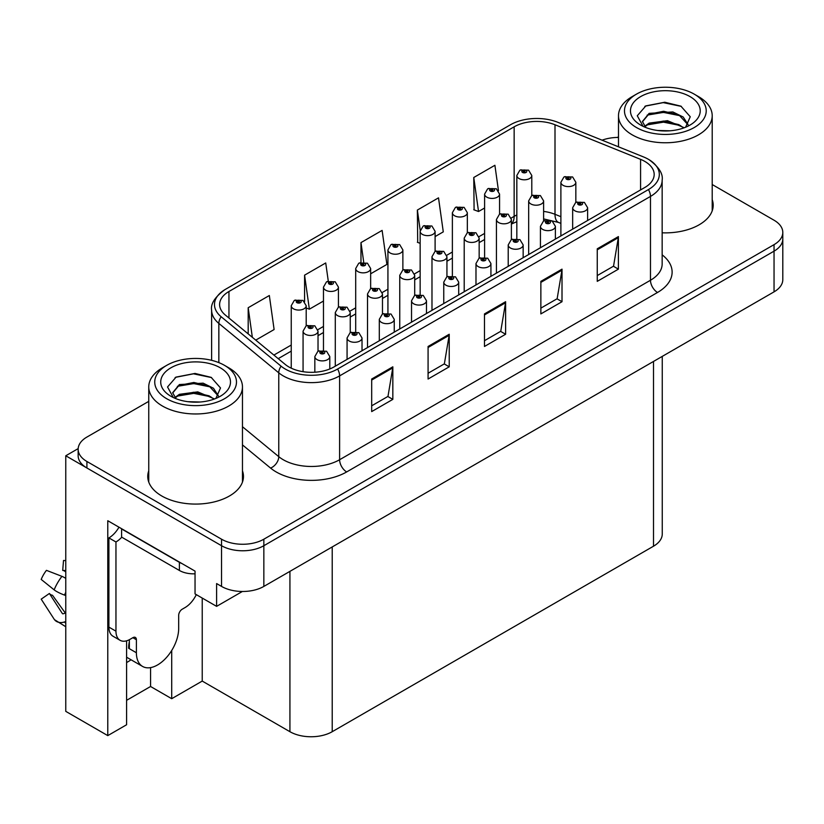 <?xml version="1.0" encoding="UTF-8"?>
<svg xmlns="http://www.w3.org/2000/svg" width="824" height="824" viewBox="0 0 824 824"><rect width="100%" height="100%" fill="white"/><g stroke="black" fill="none" stroke-linecap="round" stroke-linejoin="round"><path stroke-width="1.24" d="M126.597 662.506A31.899 18.416 120 0 0 128.008 661.744A31.899 18.416 120 0 0 131.026 659.766M126.597 640.825L126.597 724.749L107.779 735.616L107.779 520.727L195.041 571.114L195.041 593.908L216.609 606.361L216.609 583.567L221.543 586.42A29.901 17.263 0 0 0 263.845 586.42L774.045 291.851A29.901 17.263 0 0 0 782.8 279.645L782.8 238.95A29.901 17.263 0 0 1 774.045 251.155A29.901 17.263 0 0 0 782.8 238.95L782.8 232.44A29.901 17.263 0 0 0 774.045 220.224L712.204 184.525M242.39 591.467L216.609 606.361M618.494 136.939L617.125 137.453M148.753 401.36L86.911 437.06A29.901 17.263 0 0 0 78.156 449.265A29.901 17.263 0 0 0 86.911 461.481L221.543 539.205A29.901 17.263 0 0 0 263.845 539.205L263.845 545.715L774.045 251.155L263.845 545.715A29.901 17.263 0 0 1 221.543 545.715A29.901 17.263 0 0 0 263.845 545.715L263.845 586.42M107.779 735.616L65.766 711.359L65.766 455.775L221.543 545.715L86.911 467.991A29.901 17.263 0 0 1 78.156 455.775L78.156 449.265M78.177 448.617L65.766 455.775M662.259 356.39L662.259 534.004A29.901 17.263 180 0 1 653.504 546.209L332.216 731.702A29.901 17.263 180 0 1 289.924 731.702L202.23 681.077L202.23 598.059M202.23 681.077L171.711 698.701L171.711 650.496M126.597 700.328L150.565 686.495L171.711 698.701M150.565 686.495L150.565 667.625M148.753 470.844A47.854 27.625 0 0 0 147.754 476.457A47.854 27.625 0 0 0 161.772 495.986A47.854 27.625 0 0 0 213.921 501.981A47.854 27.625 0 0 0 243.461 476.457A47.854 27.625 0 0 0 242.462 470.844M148.753 477.353A47.854 27.625 0 0 0 148.093 479.712M644.832 161.422A31.899 18.416 180 0 1 654.174 174.441A31.899 18.416 180 0 1 644.832 187.47L333.978 366.938A31.899 18.416 180 0 1 285.289 364.476L225.374 315.077A31.899 18.416 180 0 1 219.606 304.509A31.899 18.416 180 0 1 228.948 291.49L514.145 126.824A31.899 18.416 180 0 1 555.005 124.764L640.578 159.351A31.899 18.416 180 0 1 644.832 161.422M648.457 159.331A37.029 21.373 0 0 0 643.513 156.931L557.941 122.343A37.029 21.373 0 0 0 510.53 124.733L225.323 289.399A37.029 21.373 0 0 0 224.818 289.698A37.029 21.373 0 0 0 221.172 316.766L281.087 366.175A37.029 21.373 0 0 0 337.603 369.028L648.457 189.561A37.029 21.373 0 0 0 648.972 159.629A37.029 21.373 0 0 0 648.457 159.331M371.686 379.03L371.686 411.588L392.832 399.372L392.832 366.814L371.686 379.03M371.686 405.81L387.98 396.406L392.749 367.895A7.972 4.604 -120 0 0 392.832 366.814M387.836 396.488L392.832 399.372M428.078 346.471L428.078 379.03L449.224 366.814L449.224 334.256L428.078 346.471M428.078 373.251L444.363 363.848L449.142 335.337A7.972 4.604 -120 0 0 449.224 334.256M444.229 363.93L449.224 366.814M597.256 248.797L597.256 281.355L618.402 269.149L618.402 236.591L597.256 248.797M597.256 275.577L613.54 266.173L618.319 237.673A7.972 4.604 -120 0 0 618.402 236.591M613.396 266.255L618.402 269.149M540.863 281.355L540.863 313.913L562.009 301.708L562.009 269.149L540.863 281.355M540.863 308.135L557.148 298.731L561.927 270.231A7.972 4.604 -120 0 0 562.009 269.149M557.003 298.813L562.009 301.708M484.471 313.913L484.471 346.471L505.617 334.256L505.617 301.697L484.471 313.913M484.471 340.693L500.755 331.289L505.534 302.779A7.972 4.604 -120 0 0 505.617 301.697M500.611 331.372L505.617 334.256M662.156 232.811A47.854 27.625 0 0 0 713.193 205.248A47.854 27.625 0 0 0 712.204 199.645M263.845 539.205L774.045 244.646A29.901 17.263 0 0 0 782.8 232.44M618.494 137.443A29.901 17.263 0 0 0 602.087 140.183M255.759 340.127L274.114 329.538L269.335 295.517L248.189 307.723L248.189 333.885M435.103 236.581L443.281 231.863L438.512 197.842L417.366 210.058L417.706 242.411M498.469 190.684L494.905 165.284L473.759 177.5L474.099 209.852M328.282 281.108L325.727 262.959L304.581 275.164L304.581 301.687M370.646 273.795L386.899 264.422L382.12 230.401L360.974 242.606L360.974 262.372M360.974 242.606L363.714 262.114M420.147 243.327L417.366 242.287M417.366 210.058L420.219 230.411M473.759 177.5L478.528 211.511L484.605 208.008M499.56 199.377L499.56 198.471M478.528 211.511L473.759 209.729M304.581 275.164L309.361 309.185L323.471 301.038M309.361 309.185L306.198 308.001M248.189 307.723L252.34 337.315M243.121 479.712A47.854 27.625 0 0 0 242.462 477.353M712.863 208.503A47.854 27.625 0 0 0 712.204 206.155M531.789 195.628L531.789 175.491A7.478 4.316 180 0 1 527.175 179.477A7.478 4.316 180 0 1 519.027 178.54A7.478 4.316 180 0 1 516.833 175.491L519.82 170.3A4.985 2.997 57.8 0 1 522.478 170.455A2.493 1.442 0 0 0 522.55 172.443A2.493 1.442 0 0 0 526.072 172.443A2.493 1.442 0 0 0 526.072 170.403A2.493 1.442 0 0 0 522.632 170.362L523.642 171.001A0.999 0.577 180 0 1 524.692 171.958A0.999 0.577 180 0 1 523.58 171.032L522.478 170.455M523.642 171.845L523.642 171.001M522.632 170.362A4.985 2.75 -117.9 0 0 520.294 170.022A4.985 2.75 -117.9 0 0 520.078 170.166M523.58 171.814L523.58 171.032M575.842 202.426L575.842 182.289A7.478 4.316 180 0 1 571.228 186.275A7.478 4.316 180 0 1 563.08 185.338A7.478 4.316 180 0 1 560.886 182.289L563.874 177.098A4.985 2.997 57.8 0 1 566.531 177.253A2.493 1.442 0 0 0 566.603 179.241A2.493 1.442 0 0 0 570.126 179.241A2.493 1.442 0 0 0 570.126 177.201A2.493 1.442 0 0 0 566.685 177.16L567.695 177.799A0.999 0.577 180 0 1 568.745 178.757A0.999 0.577 180 0 1 567.633 177.83L566.531 177.253M567.695 178.643L567.695 177.799M566.685 177.16A4.985 2.75 -117.9 0 0 564.358 176.82A4.985 2.75 -117.9 0 0 564.131 176.964M567.633 178.612L567.633 177.83M587.615 220.502L587.615 207.72A7.478 4.316 180 0 1 583.001 211.717A7.478 4.316 180 0 1 574.853 210.779A7.478 4.316 180 0 1 572.659 207.72L575.646 202.539A4.985 2.997 57.8 0 1 578.304 202.683A2.493 1.442 0 0 0 578.376 204.671A2.493 1.442 0 0 0 581.899 204.671A2.493 1.442 0 0 0 581.899 202.642A2.493 1.442 0 0 0 578.458 202.591L579.468 203.229A0.999 0.577 180 0 1 580.518 204.187A0.999 0.577 180 0 1 579.437 204.064L578.304 202.683M579.468 204.084L579.468 203.229M578.458 202.591A4.985 2.75 -117.9 0 0 576.12 202.261A4.985 2.75 -117.9 0 0 575.904 202.395M579.437 204.064A0.999 0.577 180 0 1 579.406 203.27M499.56 214.23L499.56 194.103A7.478 4.316 180 0 1 494.946 198.09A7.478 4.316 180 0 1 486.799 197.152A7.478 4.316 180 0 1 484.605 194.103L487.592 188.912A4.985 2.997 57.8 0 1 490.249 189.057A2.493 1.442 0 0 0 490.321 191.044A2.493 1.442 0 0 0 493.844 191.044A2.493 1.442 0 0 0 493.844 189.015A2.493 1.442 0 0 0 490.404 188.964L491.413 189.602A0.999 0.577 180 0 1 492.464 190.56A0.999 0.577 180 0 1 491.351 189.644L490.249 189.057M491.413 190.457L491.413 189.602M490.404 188.964A4.985 2.75 -117.9 0 0 488.066 188.634A4.985 2.75 -117.9 0 0 487.849 188.778M491.351 190.416L491.351 189.644M467.332 232.842L467.332 212.705A7.478 4.316 180 0 1 462.717 216.691A7.478 4.316 180 0 1 454.57 215.754A7.478 4.316 180 0 1 452.376 212.705L455.363 207.514A4.985 2.997 57.8 0 1 458.02 207.669A2.493 1.442 0 0 0 458.093 209.657A2.493 1.442 0 0 0 461.615 209.657A2.493 1.442 0 0 0 461.615 207.617A2.493 1.442 0 0 0 458.175 207.576L459.184 208.215A0.999 0.577 180 0 1 460.235 209.172A0.999 0.577 180 0 1 459.153 209.038L459.184 208.215M458.175 207.576A4.985 2.75 -117.9 0 0 455.837 207.236A4.985 2.75 -117.9 0 0 455.621 207.38M459.123 209.028L458.02 207.669M459.153 209.038A0.999 0.577 180 0 1 459.123 208.245M435.103 251.444L435.103 231.317A7.478 4.316 180 0 1 430.488 235.303A7.478 4.316 180 0 1 422.341 234.366A7.478 4.316 180 0 1 420.147 231.317L423.134 226.126A4.985 2.997 57.8 0 1 425.792 226.27A2.493 1.442 0 0 0 425.864 228.258A2.493 1.442 0 0 0 429.386 228.258A2.493 1.442 0 0 0 429.386 226.229A2.493 1.442 0 0 0 425.946 226.178L426.956 226.816A0.999 0.577 180 0 1 428.006 227.774A0.999 0.577 180 0 1 426.894 226.858L425.792 226.27M426.956 227.671L426.956 226.816M425.946 226.178A4.985 2.75 -117.9 0 0 423.618 225.848A4.985 2.75 -117.9 0 0 423.392 225.992M426.894 227.63L426.894 226.858M402.874 270.056L402.874 249.919A7.478 4.316 180 0 1 398.26 253.905A7.478 4.316 180 0 1 390.113 252.968A7.478 4.316 180 0 1 387.929 249.919L390.906 244.728A4.985 2.997 57.8 0 1 393.563 244.872A2.493 1.442 0 0 0 393.635 246.87A2.493 1.442 0 0 0 397.168 246.87A2.493 1.442 0 0 0 397.168 244.831A2.493 1.442 0 0 0 393.718 244.79L394.727 245.428A0.999 0.577 180 0 1 395.788 246.376A0.999 0.577 180 0 1 394.665 245.459L393.563 244.872M394.727 246.273L394.727 245.428M393.718 244.79A4.985 2.75 -117.9 0 0 391.39 244.45A4.985 2.75 -117.9 0 0 391.163 244.594M394.665 246.242L394.665 245.459M543.613 221.038L543.613 200.891A7.478 4.316 180 0 1 538.999 204.888A7.478 4.316 180 0 1 530.852 203.95A7.478 4.316 180 0 1 528.668 200.891L531.645 195.71A4.985 2.997 57.8 0 1 534.302 195.855A2.493 1.442 0 0 0 534.374 197.842A2.493 1.442 0 0 0 537.897 197.842A2.493 1.442 0 0 0 537.897 195.813A2.493 1.442 0 0 0 534.457 195.762L535.466 196.4A0.999 0.577 180 0 1 536.517 197.358A0.999 0.577 180 0 1 535.435 197.235L535.466 196.4M534.457 195.762A4.985 2.75 -117.9 0 0 532.129 195.432A4.985 2.75 -117.9 0 0 531.902 195.566M535.404 197.214L534.302 195.855M535.435 197.235A0.999 0.577 180 0 1 535.404 196.442M511.385 239.64L511.385 219.503A7.478 4.316 180 0 1 506.77 223.489A7.478 4.316 180 0 1 498.623 222.552A7.478 4.316 180 0 1 496.439 219.503L499.416 214.312A4.985 2.997 57.8 0 1 502.074 214.456A2.493 1.442 0 0 0 502.146 216.455A2.493 1.442 0 0 0 505.678 216.455A2.493 1.442 0 0 0 505.678 214.415A2.493 1.442 0 0 0 502.228 214.374L503.237 215.013A0.999 0.577 180 0 1 504.298 215.96A0.999 0.577 180 0 1 503.176 215.043L502.074 214.456M503.237 215.857L503.237 215.013M502.228 214.374A4.985 2.75 -117.9 0 0 499.9 214.034A4.985 2.75 -117.9 0 0 499.674 214.178M503.176 215.826L503.176 215.043M479.156 258.242L479.156 238.105A7.478 4.316 180 0 1 474.542 242.102A7.478 4.316 180 0 1 466.394 241.164A7.478 4.316 180 0 1 464.211 238.105L467.187 232.924A4.985 2.997 57.8 0 1 469.845 233.068A2.493 1.442 0 0 0 469.927 235.056A2.493 1.442 0 0 0 473.45 235.056A2.493 1.442 0 0 0 473.45 233.017A2.493 1.442 0 0 0 469.999 232.976L471.009 233.614A0.999 0.577 180 0 1 472.07 234.572A0.999 0.577 180 0 1 470.978 234.449L469.845 233.068M471.009 234.459L471.009 233.614M469.999 232.976A4.985 2.75 -117.9 0 0 467.672 232.646A4.985 2.75 -117.9 0 0 467.455 232.78M470.978 234.449A0.999 0.577 180 0 1 470.947 233.645M446.938 276.854L446.938 256.717A7.478 4.316 180 0 1 442.313 260.703A7.478 4.316 180 0 1 434.166 259.766A7.478 4.316 180 0 1 431.982 256.717L434.959 251.526A4.985 2.997 57.8 0 1 437.616 251.67A2.493 1.442 0 0 0 437.699 253.658A2.493 1.442 0 0 0 441.221 253.658A2.493 1.442 0 0 0 441.221 251.629A2.493 1.442 0 0 0 437.771 251.588L438.78 252.216A0.999 0.577 180 0 1 439.841 253.174A0.999 0.577 180 0 1 438.718 252.257L437.616 251.67M438.78 253.071L438.78 252.216M437.771 251.588A4.985 2.75 -117.9 0 0 435.443 251.248A4.985 2.75 -117.9 0 0 435.227 251.392M438.718 253.03L438.718 252.257M555.386 239.104L555.386 226.332A7.478 4.316 180 0 1 550.772 230.318A7.478 4.316 180 0 1 542.625 229.381A7.478 4.316 180 0 1 540.431 226.332L543.418 221.141A4.985 2.997 57.8 0 1 546.075 221.285A2.493 1.442 0 0 0 546.147 223.283A2.493 1.442 0 0 0 549.67 223.283A2.493 1.442 0 0 0 549.67 221.244A2.493 1.442 0 0 0 546.23 221.203L547.239 221.841A0.999 0.577 180 0 1 548.29 222.789A0.999 0.577 180 0 1 547.177 221.872L546.075 221.285M547.239 222.686L547.239 221.841M546.23 221.203A4.985 2.75 -117.9 0 0 543.902 220.863A4.985 2.75 -117.9 0 0 543.675 221.007M547.177 222.655L547.177 221.872M523.158 257.716L523.158 244.934A7.478 4.316 180 0 1 518.543 248.93A7.478 4.316 180 0 1 510.396 247.993A7.478 4.316 180 0 1 508.212 244.934L511.189 239.753A4.985 2.997 57.8 0 1 513.846 239.897A2.493 1.442 0 0 0 513.918 241.885A2.493 1.442 0 0 0 517.441 241.885A2.493 1.442 0 0 0 517.441 239.846A2.493 1.442 0 0 0 514.001 239.805L515.01 240.443A0.999 0.577 180 0 1 516.061 241.401A0.999 0.577 180 0 1 514.979 241.278L515.01 240.443M514.001 239.805A4.985 2.75 -117.9 0 0 511.673 239.475A4.985 2.75 -117.9 0 0 511.447 239.609M514.948 241.257L513.846 239.897M514.979 241.278A0.999 0.577 180 0 1 514.948 240.474M490.929 276.318L490.929 263.546A7.478 4.316 180 0 1 486.315 267.532A7.478 4.316 180 0 1 478.167 266.595A7.478 4.316 180 0 1 475.984 263.546L478.96 258.355A4.985 2.997 57.8 0 1 481.618 258.499A2.493 1.442 0 0 0 481.69 260.487A2.493 1.442 0 0 0 485.223 260.487A2.493 1.442 0 0 0 485.223 258.458A2.493 1.442 0 0 0 481.772 258.417L482.782 259.045A0.999 0.577 180 0 1 483.843 260.003A0.999 0.577 180 0 1 482.72 259.086L481.618 258.499M482.782 259.9L482.782 259.045M481.772 258.417A4.985 2.75 -117.9 0 0 479.444 258.077A4.985 2.75 -117.9 0 0 479.218 258.221M482.72 259.859L482.72 259.086M458.7 294.93L458.7 282.148A7.478 4.316 180 0 1 454.086 286.134A7.478 4.316 180 0 1 445.938 285.207A7.478 4.316 180 0 1 443.755 282.148L446.732 276.957A4.985 2.997 57.8 0 1 449.389 277.111A2.493 1.442 0 0 0 449.471 279.099A2.493 1.442 0 0 0 452.994 279.099A2.493 1.442 0 0 0 452.994 277.06A2.493 1.442 0 0 0 449.543 277.019L450.553 277.657A0.999 0.577 180 0 1 451.614 278.615A0.999 0.577 180 0 1 450.491 277.688L449.389 277.111M450.553 278.502L450.553 277.657M449.543 277.019A4.985 2.75 -117.9 0 0 447.216 276.689A4.985 2.75 -117.9 0 0 446.999 276.823M450.491 278.471L450.491 277.688M669.881 130.81L657.614 130.48M661.095 130.831L666.369 130.965M684.281 127.751L667.481 120.675L649.137 123.126L644.543 126.371M683.776 127.936L678.791 124.62L663.536 121.046L648.539 124.074M688.112 124.64L683.209 117.029L672.858 111.951L649.127 113.352L642.421 121.499L645.738 127.493M642.432 121.797L648.735 114.206L663.619 111.271L678.935 114.917L688.009 124.785M644.862 126.7L648.776 123.95M698.474 96.593L694.251 94.152A40.87 23.597 180 0 1 694.251 127.524A40.87 23.597 180 0 1 636.447 127.524A40.87 23.597 180 0 1 636.447 94.152A40.87 23.597 180 0 1 694.251 94.152L698.474 96.593A46.855 27.048 180 0 1 712.204 115.721A46.855 27.048 180 0 1 698.474 134.848A46.855 27.048 180 0 1 632.214 134.848A46.855 27.048 180 0 1 618.494 115.721A46.855 27.048 180 0 1 632.214 96.593L636.447 94.152M640.67 96.593A34.886 20.147 180 0 1 690.018 96.593A34.886 20.147 180 0 1 690.018 125.073A34.886 20.147 180 0 1 640.67 125.073A34.886 20.147 180 0 1 640.67 96.593M685.609 127.226L690.255 116.751L680.902 106.162L664.772 102.238L645.851 105.884L637.282 115.772L643.06 126.33M680.552 115.813L663.413 112.394L647.139 115.123M681.345 106.389L663.227 102.619L645.419 106.1M680.521 125.567L663.475 122.158L647.118 124.898M200.139 402.009L187.872 401.679M191.353 402.03L196.627 402.174M214.539 398.96L197.739 391.874L179.395 394.325L174.801 397.57M214.034 399.135L209.049 395.819L193.794 392.245L178.798 395.273M218.37 395.839L213.468 388.238L203.116 383.15L179.395 384.551L172.68 392.698L175.996 398.703M172.69 392.997L178.993 385.405L193.877 382.47L209.193 386.116L218.267 395.983M175.121 397.899L179.045 395.159M228.732 367.792L224.509 365.351A40.87 23.597 180 0 1 224.509 398.723A40.87 23.597 180 0 1 166.706 398.723A40.87 23.597 180 0 1 166.706 365.351A40.87 23.597 180 0 1 224.509 365.351L228.732 367.792A46.855 27.048 180 0 1 242.462 386.919A46.855 27.048 180 0 1 228.732 406.047A46.855 27.048 180 0 1 162.472 406.047A46.855 27.048 180 0 1 148.753 386.919A46.855 27.048 180 0 1 162.472 367.792L166.706 365.351M170.939 367.792A34.886 20.147 180 0 1 220.276 367.792A34.886 20.147 180 0 1 220.276 396.282A34.886 20.147 180 0 1 170.939 396.282A34.886 20.147 180 0 1 170.939 367.792M215.878 398.435L220.513 387.95L211.16 377.361L195.03 373.437L176.109 377.083L167.54 386.971L173.318 397.539M210.81 387.012L193.681 383.593L177.397 386.322M211.603 377.588L193.486 373.818L175.687 377.299M210.779 396.766L193.733 393.357L177.376 396.107M136.393 639.733L132.87 637.694A4.985 2.874 -60 0 1 135.363 637.446A4.985 2.874 -60 0 1 136.393 639.733L136.393 652.752A29.901 17.263 120 0 0 142.593 666.441A29.901 17.263 120 0 0 157.538 664.958A29.901 17.263 120 0 0 178.684 628.331L178.684 615.312A4.985 2.874 -60 0 1 182.217 609.214L185.029 607.576A19.941 11.515 -60 0 0 196.287 594.619M129.347 647.87L128.647 648.272L129.347 648.684L129.347 639.712M128.647 648.272A29.901 17.263 -60 0 1 129.347 641.618M65.766 613.015A10.97 8.714 -37.9 0 0 64.529 613.355L63.283 613.767A0.999 0.793 142.1 0 1 62.336 613.509L49.389 593.476A13.678 7.9 120 0 0 52.509 595.278L65.364 613.107M65.766 572.134A13.678 7.9 120 0 0 62.706 570.414L65.766 570.569M49.389 593.476L41.2 599.151L54.147 619.184A10.97 8.714 -37.9 0 0 54.497 619.679A10.97 8.714 -37.9 0 0 64.529 621.966L65.766 621.554M65.766 578.386A10.97 2.05 37.7 0 0 61.944 576.347L46.443 570.352A22.928 13.236 120 0 0 41.2 579.426L54.147 589.85A10.97 2.05 -157.7 0 0 64.529 595.093L65.766 595.536M65.766 560.598L63.52 560.485L62.706 570.414M132.87 637.694L130.048 639.321A19.941 11.515 -60 0 1 120.088 640.31L113.032 636.241A19.941 11.515 -60 0 1 108.902 627.115L108.902 537.907A19.941 11.515 120 0 0 118.975 527.195M121.756 537.186A19.941 11.515 -60 0 1 115.957 541.976L108.902 537.907M120.088 640.31A19.941 11.515 -60 0 1 115.957 631.184L115.957 541.976M182.042 563.606A19.941 11.515 180 0 1 179.395 562.329L121.591 528.957A19.941 11.515 0 0 0 121.818 528.843M179.395 562.329L179.395 570.466A19.941 11.515 0 0 0 195.041 573.803M121.591 528.957L121.591 537.094L179.395 570.466M370.646 288.658L370.646 268.521A7.478 4.316 180 0 1 366.031 272.517A7.478 4.316 180 0 1 357.884 271.58A7.478 4.316 180 0 1 355.7 268.521L358.677 263.34A4.985 2.997 57.8 0 1 361.334 263.484A2.493 1.442 0 0 0 361.406 265.472A2.493 1.442 0 0 0 364.939 265.472A2.493 1.442 0 0 0 364.939 263.443A2.493 1.442 0 0 0 361.489 263.392L362.498 264.03A0.999 0.577 180 0 1 363.559 264.988A0.999 0.577 180 0 1 362.467 264.864L361.334 263.484M362.498 264.875L362.498 264.03M361.489 263.392A4.985 2.75 -117.9 0 0 359.161 263.062A4.985 2.75 -117.9 0 0 358.934 263.196M362.467 264.864A0.999 0.577 180 0 1 362.436 264.071M338.427 307.259L338.427 287.133A7.478 4.316 180 0 1 333.802 291.119A7.478 4.316 180 0 1 325.655 290.182A7.478 4.316 180 0 1 323.471 287.133L326.448 281.942A4.985 2.997 57.8 0 1 329.106 282.086A2.493 1.442 0 0 0 329.188 284.084A2.493 1.442 0 0 0 332.711 284.084A2.493 1.442 0 0 0 332.711 282.045A2.493 1.442 0 0 0 329.26 282.004L330.269 282.642A0.999 0.577 180 0 1 331.33 283.59A0.999 0.577 180 0 1 330.239 283.466L329.106 282.086M330.269 283.487L330.269 282.642M329.26 282.004A4.985 2.75 -117.9 0 0 326.932 281.664A4.985 2.75 -117.9 0 0 326.716 281.808M330.239 283.466A0.999 0.577 180 0 1 330.208 282.673M306.198 325.871L306.198 305.735A7.478 4.316 180 0 1 301.584 309.731A7.478 4.316 180 0 1 293.437 308.794A7.478 4.316 180 0 1 291.243 305.735L294.219 300.554A4.985 2.997 57.8 0 1 296.877 300.698A2.493 1.442 0 0 0 296.959 302.686A2.493 1.442 0 0 0 300.482 302.686A2.493 1.442 0 0 0 300.482 300.647A2.493 1.442 0 0 0 297.031 300.606L298.041 301.244A0.999 0.577 180 0 1 299.102 302.202A0.999 0.577 180 0 1 298.01 302.078L298.041 301.244M297.031 300.606A4.985 2.75 -117.9 0 0 294.704 300.276A4.985 2.75 -117.9 0 0 294.487 300.41M297.979 302.058L296.877 300.698M298.01 302.078A0.999 0.577 180 0 1 297.979 301.275M414.709 295.456L414.709 275.319A7.478 4.316 180 0 1 410.094 279.305A7.478 4.316 180 0 1 401.947 278.378A7.478 4.316 180 0 1 399.753 275.319L402.73 270.128A4.985 2.997 57.8 0 1 405.387 270.282A2.493 1.442 0 0 0 405.47 272.27A2.493 1.442 0 0 0 408.992 272.27A2.493 1.442 0 0 0 408.992 270.231A2.493 1.442 0 0 0 405.542 270.19L406.551 270.828A0.999 0.577 180 0 1 407.612 271.786A0.999 0.577 180 0 1 406.52 271.663L406.551 270.828M405.542 270.19A4.985 2.75 -117.9 0 0 403.214 269.86A4.985 2.75 -117.9 0 0 402.998 269.994M406.489 271.642L405.387 270.282M406.52 271.663A0.999 0.577 180 0 1 406.489 270.859M382.48 314.068L382.48 293.931A7.478 4.316 180 0 1 377.866 297.917A7.478 4.316 180 0 1 369.719 296.98A7.478 4.316 180 0 1 367.525 293.931L370.512 288.74A4.985 2.997 57.8 0 1 373.169 288.884A2.493 1.442 0 0 0 373.241 290.872A2.493 1.442 0 0 0 376.764 290.872A2.493 1.442 0 0 0 376.764 288.843A2.493 1.442 0 0 0 373.313 288.802L374.333 289.43A0.999 0.577 180 0 1 375.384 290.388A0.999 0.577 180 0 1 374.271 289.471L373.169 288.884M374.333 290.285L374.333 289.43M373.313 288.802A4.985 2.75 -117.9 0 0 370.985 288.462A4.985 2.75 -117.9 0 0 370.769 288.606M374.271 290.244L374.271 289.471M350.252 332.669L350.252 312.533A7.478 4.316 180 0 1 345.637 316.519A7.478 4.316 180 0 1 337.49 315.582A7.478 4.316 180 0 1 335.296 312.533L338.283 307.342A4.985 2.997 57.8 0 1 340.94 307.496A2.493 1.442 0 0 0 341.012 309.484A2.493 1.442 0 0 0 344.535 309.484A2.493 1.442 0 0 0 344.535 307.445A2.493 1.442 0 0 0 341.095 307.404L342.104 308.042A0.999 0.577 180 0 1 343.155 309A0.999 0.577 180 0 1 342.042 308.073L340.94 307.496M342.104 308.887L342.104 308.042M341.095 307.404A4.985 2.75 -117.9 0 0 338.757 307.064A4.985 2.75 -117.9 0 0 338.54 307.208M342.042 308.856L342.042 308.073M318.023 351.281L318.023 331.145A7.478 4.316 180 0 1 313.408 335.131A7.478 4.316 180 0 1 305.261 334.194A7.478 4.316 180 0 1 303.067 331.145L306.054 325.954A4.985 2.997 57.8 0 1 308.712 326.098A2.493 1.442 0 0 0 308.784 328.086A2.493 1.442 0 0 0 312.306 328.086A2.493 1.442 0 0 0 312.306 326.057A2.493 1.442 0 0 0 308.866 326.016L309.876 326.644A0.999 0.577 180 0 1 310.926 327.602A0.999 0.577 180 0 1 309.814 326.685L308.712 326.098M309.876 327.499L309.876 326.644M308.866 326.016A4.985 2.75 -117.9 0 0 306.528 325.676A4.985 2.75 -117.9 0 0 306.312 325.82M309.814 327.458L309.814 326.685M426.482 313.532L426.482 300.76A7.478 4.316 180 0 1 421.857 304.746A7.478 4.316 180 0 1 413.71 303.809A7.478 4.316 180 0 1 411.526 300.76L414.503 295.569A4.985 2.997 57.8 0 1 417.16 295.713A2.493 1.442 0 0 0 417.243 297.701A2.493 1.442 0 0 0 420.765 297.701A2.493 1.442 0 0 0 420.765 295.672A2.493 1.442 0 0 0 417.315 295.631L418.324 296.259A0.999 0.577 180 0 1 419.385 297.217A0.999 0.577 180 0 1 418.262 296.3L417.16 295.713M418.324 297.114L418.324 296.259M417.315 295.631A4.985 2.75 -117.9 0 0 414.987 295.291A4.985 2.75 -117.9 0 0 414.771 295.435M418.262 297.073L418.262 296.3M394.253 332.144L394.253 319.362A7.478 4.316 180 0 1 389.639 323.348A7.478 4.316 180 0 1 381.491 322.411A7.478 4.316 180 0 1 379.298 319.362L382.274 314.171A4.985 2.997 57.8 0 1 384.932 314.325A2.493 1.442 0 0 0 385.014 316.313A2.493 1.442 0 0 0 388.537 316.313A2.493 1.442 0 0 0 388.537 314.274A2.493 1.442 0 0 0 385.086 314.232L386.096 314.871A0.999 0.577 180 0 1 387.156 315.829A0.999 0.577 180 0 1 386.065 315.705L384.932 314.325M386.096 315.716L386.096 314.871M385.086 314.232A4.985 2.75 -117.9 0 0 382.758 313.892A4.985 2.75 -117.9 0 0 382.542 314.037M386.065 315.705A0.999 0.577 180 0 1 386.034 314.902M362.024 350.746L362.024 337.974A7.478 4.316 180 0 1 357.41 341.96A7.478 4.316 180 0 1 349.263 341.023A7.478 4.316 180 0 1 347.069 337.974L350.056 332.783A4.985 2.997 57.8 0 1 352.713 332.927A2.493 1.442 0 0 0 352.785 334.915A2.493 1.442 0 0 0 356.308 334.915A2.493 1.442 0 0 0 356.308 332.886A2.493 1.442 0 0 0 352.857 332.844L353.877 333.473A0.999 0.577 180 0 1 354.928 334.431A0.999 0.577 180 0 1 353.815 333.514L352.713 332.927M353.877 334.328L353.877 333.473M352.857 332.844A4.985 2.75 -117.9 0 0 350.53 332.505A4.985 2.75 -117.9 0 0 350.313 332.649M353.815 334.287L353.815 333.514M329.796 368.967L329.796 356.576A7.478 4.316 180 0 1 325.181 360.562A7.478 4.316 180 0 1 317.034 359.625A7.478 4.316 180 0 1 314.84 356.576L317.827 351.385A4.985 2.997 57.8 0 1 320.484 351.539A2.493 1.442 0 0 0 320.557 353.527A2.493 1.442 0 0 0 324.079 353.527A2.493 1.442 0 0 0 324.079 351.488A2.493 1.442 0 0 0 320.639 351.446L321.648 352.085A0.999 0.577 180 0 1 322.699 353.043A0.999 0.577 180 0 1 321.587 352.116L320.484 351.539M321.648 352.929L321.648 352.085M320.639 351.446A4.985 2.75 -117.9 0 0 318.301 351.106A4.985 2.75 -117.9 0 0 318.085 351.251M321.587 352.899L321.587 352.116M774.045 291.851L774.045 244.646M221.543 586.42L221.543 539.205M332.216 731.702L332.216 546.94M653.504 546.209L653.504 361.448M289.924 731.702L289.924 571.362M662.156 254.853A49.842 28.778 180 0 1 657.521 292.469L346.667 471.936A9.97 5.758 60 0 1 339.612 459.73L650.476 280.253A39.871 23.021 0 0 0 662.156 263.979L662.156 180.137A39.871 23.021 180 0 1 650.476 196.421A9.97 5.758 -120 0 0 648.457 189.561M346.667 471.936A49.842 28.778 180 0 1 276.174 471.936A49.842 28.778 180 0 1 270.591 468.094L242.462 444.898M281.087 366.175A9.97 6.664 129.5 0 0 278.759 372.819L278.759 456.651A39.871 23.021 0 0 0 283.229 459.73A39.871 23.021 0 0 0 339.612 459.73L339.612 375.888A39.871 23.021 180 0 1 278.759 372.819L218.844 323.41A39.871 23.021 180 0 1 211.624 310.205L211.624 360.325M221.172 316.766A9.97 6.664 129.5 0 0 218.844 323.41L218.844 362.622M337.603 369.028A9.97 5.758 60 0 1 339.612 375.888L650.476 196.421L650.476 280.253A9.97 5.758 60 0 0 657.521 292.469M86.911 461.481L86.911 467.991M242.462 426.729L278.759 456.651A9.97 6.664 -50.5 0 1 270.591 468.094M228.948 291.49L228.948 318.023M640.578 159.351L640.578 189.922M555.005 124.764L555.005 214.302A31.899 18.416 0 0 0 543.613 211.407M560.886 216.681L555.005 214.302A17.943 8.405 -68 0 0 558.569 222.449L543.613 218.906M516.833 214.971A31.899 18.416 0 0 0 514.145 216.362L511.21 218.061M514.145 126.824L514.145 216.362A17.943 10.362 60 0 1 511.385 223.891M484.605 233.419L478.981 236.663M452.376 252.02L446.752 255.275M420.147 270.632L414.524 273.877M387.929 289.234L382.295 292.489M355.7 307.846L350.066 311.091M323.471 326.448L317.837 329.693M291.243 345.05L273.887 355.072M484.471 314.943L505.534 302.779M540.863 282.385L561.927 270.231M597.256 249.827L618.319 237.673M428.078 347.501L449.142 335.337M371.686 380.06L392.749 367.895M136.393 652.752L129.347 648.684M61.944 576.347A34.103 19.683 120 0 0 54.147 589.85M64.529 621.966A31.25 18.035 120 0 0 65.766 623.325M65.766 592.312A31.25 18.035 120 0 0 64.529 595.093M115.957 631.184L108.902 627.115M224.818 289.698C214.889 297.052 210.491 303.891 211.624 310.205M648.972 159.629C658.809 166.85 663.196 173.689 662.156 180.137M516.833 221.697L511.385 224.046M484.605 239.485L479.156 242.627M452.376 258.087L446.938 261.239M420.147 276.699L414.709 279.841M387.929 295.301L382.48 298.453M355.7 313.913L350.252 317.055M323.471 332.515L318.023 335.667M291.243 351.127L278.213 358.646M560.886 223.386L558.569 222.449M531.789 175.491L528.565 170.156L520.294 170.022M516.833 238.589L516.833 175.491M575.842 182.289L572.618 176.954L564.358 176.82M560.886 235.932L560.886 182.289M587.615 207.72L584.391 202.395L576.12 202.261M572.659 229.134L572.659 207.72M499.56 194.103L496.336 188.768L488.066 188.634M484.605 257.191L484.605 194.103M467.332 212.705L464.108 207.37L455.837 207.236M452.376 275.803L452.376 212.705M435.103 231.317L431.879 225.982L423.618 225.848M420.147 294.405L420.147 231.317M402.874 249.919L399.661 244.584L391.39 244.45M387.929 313.017L387.929 249.919M543.613 200.891L540.389 195.566L532.129 195.432M528.668 254.534L528.668 200.891M511.385 219.503L508.171 214.168L499.9 214.034M496.439 273.146L496.439 219.503M479.156 238.105L475.942 232.77L467.672 232.646M464.211 291.748L464.211 238.105M446.938 256.717L443.714 251.382L435.443 251.248M431.982 310.36L431.982 256.717M555.386 226.332L552.162 220.997L543.902 220.863M540.431 247.736L540.431 226.332M523.158 244.934L519.934 239.599L511.673 239.475M508.212 266.348L508.212 244.934M490.929 263.546L487.715 258.211L479.444 258.077M475.984 284.95L475.984 263.546M458.7 282.148L455.487 276.812L447.216 276.689M443.755 303.562L443.755 282.148M618.494 146.816L618.494 115.721M678.924 114.927L679.728 115.329M644.842 106.389L645.851 105.884M712.204 210.862L712.204 115.721M148.753 482.061L148.753 386.919M209.183 386.137L209.986 386.538M175.1 377.598L176.109 377.083M242.462 482.061L242.462 386.919M142.593 666.441L126.597 657.212M65.766 626.734L54.497 619.679M370.646 268.521L367.432 263.196L359.161 263.062M355.7 331.619L355.7 268.521M338.427 287.133L335.203 281.798L326.932 281.664M323.471 350.221L323.471 287.133M306.198 305.735L302.974 300.399L294.704 300.276M291.243 368.184L291.243 305.735M414.709 275.319L411.485 269.984L403.214 269.86M399.753 328.961L399.753 275.319M382.48 293.931L379.256 288.596L370.985 288.462M367.525 347.574L367.525 293.931M350.252 312.533L347.028 307.197L338.757 307.064M335.296 366.175L335.296 312.533M318.023 331.145L314.799 325.81L306.528 325.676M303.067 371.686L303.067 331.145M426.482 300.76L423.258 295.425L414.987 295.291M411.526 322.163L411.526 300.76M394.253 319.362L391.029 314.026L382.758 313.892M379.298 340.776L379.298 319.362M362.024 337.974L358.801 332.639L350.53 332.505M347.069 359.377L347.069 337.974M329.796 356.576L326.572 351.24L318.301 351.106M314.84 372.221L314.84 356.576"/></g></svg>
